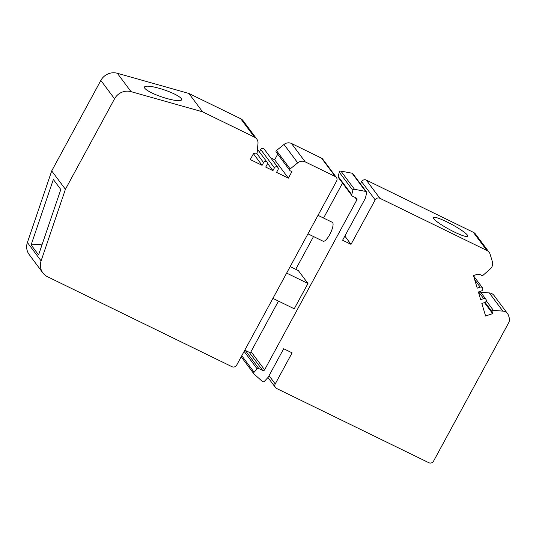 <?xml version="1.0" encoding="UTF-8"?>
<svg xmlns="http://www.w3.org/2000/svg" width="536" height="536" viewBox="0 0 536 536"><rect width="100%" height="100%" fill="white"/><g stroke="black" fill="none" stroke-linecap="round" stroke-linejoin="round"><path stroke-width="0.8" d="M244.121 351.402L257.18 368.902A1.4 1.327 -36.7 0 1 258.834 368.567L262.734 370.47A1.4 1.327 -36.7 0 0 264.596 369.84L356.889 199.854A1.4 1.327 -36.7 0 0 356.346 198.045L352.453 196.149A1.4 1.327 -36.7 0 1 351.777 194.675L352.835 190.38A1.4 1.327 -36.7 0 1 354.504 189.302L365.653 191.406A1.4 1.327 -36.7 0 1 366.664 192.987L365.565 197.429A7.008 6.626 -36.7 0 1 364.916 199.111L342.584 240.242L351.02 244.356L344.842 236.075M480.665 292.261L489.301 292.924L502.875 311.115A7.008 6.626 -36.7 0 1 507.592 313.674A7.008 6.626 -36.7 0 1 508.577 315.63L509.2 317.694A7.008 6.626 -36.7 0 1 508.624 322.866L433.544 461.148A3.504 3.317 -36.7 0 1 428.874 462.729L276.589 388.459A3.504 3.317 -36.7 0 1 275.229 383.943L292.107 352.856L283.671 348.742L268.623 376.46A7.008 6.626 -36.7 0 1 267.565 377.934L264.382 381.364A1.4 1.327 -36.7 0 1 262.439 381.505L254.144 374.128A1.4 1.327 -36.7 0 1 254.104 372.219L257.18 368.902M202.568 111.816L131.032 91.643A14.016 13.259 143.3 0 0 114.557 98.798L65.426 189.282L41.098 260.871A14.016 13.259 143.3 0 0 42.887 272.925A14.016 13.259 143.3 0 0 47.496 276.73L232.001 366.711A3.504 3.317 143.3 0 0 236.671 365.137L336.621 181.047A3.504 3.317 143.3 0 0 335.261 176.532L305.212 161.879A7.008 6.626 143.3 0 0 297.715 162.83L290.157 168.927A1.193 1.126 143.3 0 0 290.304 170.837L291.919 171.62L288.375 178.146L276.549 172.378L278.043 169.637A2.104 1.99 143.3 0 0 277.916 167.493A2.104 1.99 143.3 0 0 274.425 167.869L272.938 170.616L265.709 167.091L267.196 164.344A2.104 1.99 143.3 0 0 267.075 162.207A2.104 1.99 143.3 0 0 263.578 162.582L262.091 165.323L250.265 159.561L253.809 153.035L255.417 153.825A1.193 1.126 143.3 0 0 257.146 152.827L257.984 143.454A7.008 6.626 143.3 0 0 256.757 139.025A7.008 6.626 143.3 0 0 254.446 137.122L240.738 118.744L188.86 93.445L202.568 111.816L254.446 137.122M65.426 189.282L51.717 170.91L27.39 242.5A14.016 13.259 143.3 0 0 29.178 254.553L42.887 272.925M360.433 183.828L361.606 181.664A3.504 3.317 -36.7 0 1 366.276 180.083L473.288 232.276L486.862 250.466A7.008 6.626 -36.7 0 1 489.167 252.369A7.008 6.626 -36.7 0 1 490.152 254.325L492.403 261.809A7.008 6.626 -36.7 0 1 491.827 266.982A7.008 6.626 -36.7 0 1 490.212 268.992L482.909 275.39A1.193 1.126 -36.7 0 1 481.04 274.928L477.904 274.104L473.462 275.605L477.228 288.147L480.202 287.142A2.104 1.99 -36.7 0 1 482.581 289.936A2.104 1.99 -36.7 0 1 481.355 290.974L478.38 291.979L480.685 299.644L483.653 298.639A2.104 1.99 -36.7 0 1 486.038 301.433A2.104 1.99 -36.7 0 1 484.805 302.471L481.837 303.476L485.609 316.012L492.671 313.62L484.437 302.592M244.751 350.243A1.4 1.327 -36.7 0 1 245.26 350.377L249.16 352.279A1.4 1.327 -36.7 0 0 251.022 351.643L278.472 301.098M467.439 235.15A19.618 2.787 -151.5 0 1 467.807 236.282A19.618 2.787 -151.5 0 1 451.815 230.735A19.618 2.787 -151.5 0 1 433.698 218.695A19.618 2.787 -151.5 0 1 433.329 217.562A19.618 2.787 -151.5 0 1 449.315 223.11A19.618 2.787 -151.5 0 1 467.439 235.15M290.17 266.593L298.324 270.573L307.966 283.49L286.646 273.092M486.862 250.466L379.85 198.273A3.504 3.317 -36.7 0 0 375.18 199.854L351.02 244.356M351.991 195.767L338.417 177.577A1.4 1.327 -36.7 0 1 338.203 176.485L339.261 172.19A1.4 1.327 -36.7 0 1 340.93 171.111L352.078 173.215A1.4 1.327 -36.7 0 1 352.876 173.704L366.45 191.901M502.875 311.115L493.428 310.391A1.193 1.126 -36.7 0 0 492.155 311.912L492.671 313.62M489.301 292.924A7.008 6.626 -36.7 0 1 494.018 295.483L507.592 313.674M342.538 183.098L323.563 218.052M313.52 236.544L295.731 269.307M473.288 232.276A7.008 6.626 -36.7 0 1 475.593 234.178L489.167 252.369M31.115 244.905L38.579 254.915L60.809 189.489L53.345 179.48L31.115 244.905L42.257 244.094M318.002 215.338L332.327 222.326A10.512 3.062 116 0 1 332.682 222.628A10.512 3.062 116 0 1 330.122 233.81A10.512 3.062 116 0 1 323.114 241.22L307.959 233.83M272.911 298.385L294.231 308.783L307.966 283.49M336.414 177.483L322.706 159.112A3.504 3.317 143.3 0 0 321.553 158.16L291.504 143.501A7.008 6.626 143.3 0 0 284.006 144.459L276.449 150.556A1.193 1.126 143.3 0 0 276.201 152.137L289.916 170.515M256.757 139.025L243.043 120.654A7.008 6.626 143.3 0 0 240.738 118.744M277.916 167.493L264.208 149.122A2.104 1.99 143.3 0 0 260.717 149.497L259.397 151.923M277.715 154.16L274.666 159.768L270.72 157.845M51.717 170.91L100.848 80.42L114.557 98.798M188.86 93.445L117.324 73.271A14.016 13.259 143.3 0 0 100.848 80.42M267.451 163.259L272.938 170.616M274.666 159.768L288.375 178.146M253.434 153.725L262.091 165.323M144.821 88.279A19.618 3.739 18.8 0 0 164.358 97.773A19.618 3.739 18.8 0 0 181.624 99.73A19.618 3.739 18.8 0 0 181.269 98.557A19.618 3.739 18.8 0 0 161.731 89.063A19.618 3.739 18.8 0 0 144.465 87.107A19.618 3.739 18.8 0 0 144.821 88.279M27.39 242.5L41.098 260.871M262.734 370.47L249.16 352.279M258.834 368.567L245.26 350.377M474.722 279.799L480.202 287.142M375.18 199.854L361.606 181.664M366.276 180.083L379.85 198.273M365.653 191.406L352.078 173.215M351.777 194.675L338.203 176.485M340.93 171.111L354.504 189.302M264.596 369.84L251.022 351.643M241.79 355.71L254.104 372.219M486.266 300.783L493.428 310.391M356.889 199.854L355.08 197.429M352.835 190.38L339.261 172.19M275.229 383.943L269.052 375.662M478.621 291.892L483.653 298.639M485.04 302.378L492.155 311.912M291.504 143.501L305.212 161.879M335.261 176.532L321.553 158.16M290.157 168.927L276.449 150.556M284.006 144.459L297.715 162.83M260.717 149.497L274.425 167.869M256.831 153.537L263.578 162.582M117.324 73.271L131.032 91.643M481.207 275.263L480.939 274.901M275.437 387.508L267.953 377.478M257.461 149.323L267.075 162.207M485.918 299.296L480.035 291.416M253.977 373.94L241.193 356.808M482.46 287.799L473.529 275.826"/></g></svg>
